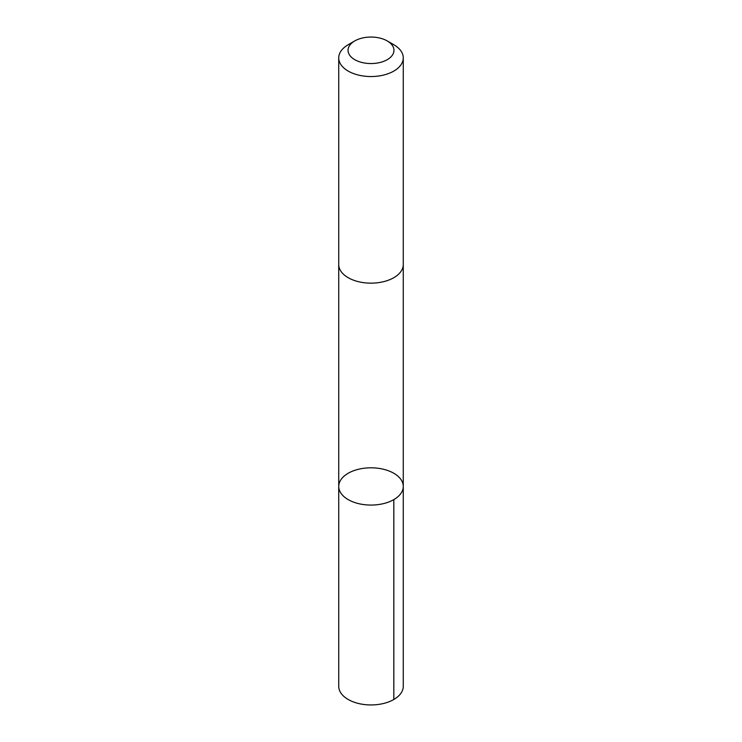 <?xml version="1.0" encoding="UTF-8"?>
<svg xmlns="http://www.w3.org/2000/svg" width="742" height="742" viewBox="0 0 742 742"><rect width="100%" height="100%" fill="white"/><g stroke="black" fill="none" stroke-linecap="round" stroke-linejoin="round"><path stroke-width="1.11" d="M352.431 501.675A32.268 18.633 180 0 1 338.732 486.437A32.268 18.633 180 0 1 371 467.812A32.268 18.633 180 0 1 403.268 486.437A32.268 18.633 180 0 1 385.868 502.974A32.268 18.633 180 0 1 352.431 501.675A32.268 18.633 180 0 1 338.732 486.437L338.732 686.313A32.268 18.633 0 0 0 352.422 701.542A32.268 18.633 0 0 0 385.868 702.85A32.268 18.633 0 0 0 403.268 686.313L403.268 486.437A32.268 18.633 180 0 1 385.868 502.974A32.268 18.633 180 0 1 352.431 501.675M354.769 40.931L348.183 44.733A32.268 18.633 0 0 0 338.732 57.913L338.732 264.514A32.268 18.633 0 0 0 371 283.147A32.268 18.633 0 0 0 403.268 264.514L403.268 57.913A32.268 18.633 0 0 0 393.817 44.733L387.231 40.931A22.956 13.254 0 0 0 384.208 39.465A22.956 13.254 0 0 0 354.769 40.931A22.956 13.254 0 0 0 354.769 59.675A22.956 13.254 0 0 0 387.231 59.675A22.956 13.254 0 0 0 387.231 40.931M338.732 57.913A32.268 18.633 0 0 0 371 76.537A32.268 18.633 0 0 0 403.268 57.913M393.817 499.616L393.817 699.483M338.732 264.848L338.732 486.437M403.268 264.848L403.268 486.437"/></g></svg>
